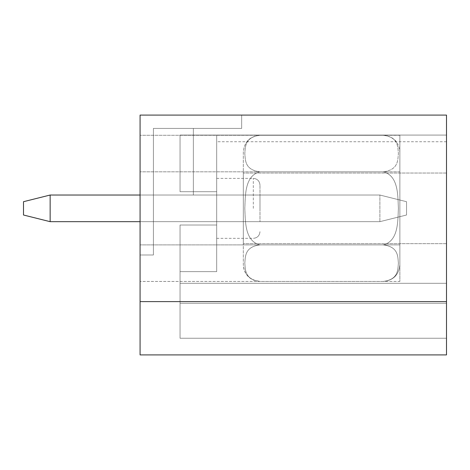 <?xml version="1.0" encoding="UTF-8"?>
<svg xmlns="http://www.w3.org/2000/svg" width="470" height="470" viewBox="0 0 470 470"><rect width="100%" height="100%" fill="white"/><g stroke="black" fill="none" stroke-linecap="round" stroke-linejoin="round"><path stroke-width="0.35" stroke-dasharray="2.35 1.76" d="M216.682 191.701L216.682 225.007L180.045 225.007L180.045 283.293L446.5 283.293L446.5 135.078L446.5 338.253L446.5 135.078L446.5 338.253L446.5 283.293L446.5 338.253L446.5 283.293L180.045 283.293L180.045 225.007L180.045 338.253L180.045 283.293L446.5 283.293L180.045 283.293L180.045 225.007L180.045 303.279L446.5 303.279L180.045 303.279L446.5 303.279L180.045 303.279L446.5 303.279L180.045 303.279L180.045 338.253L446.5 338.253L180.045 338.253L180.045 283.293L446.5 283.293L180.045 283.293L446.5 283.293L180.045 283.293L180.045 303.279L446.5 303.279L180.045 303.279L446.5 303.279L180.045 303.279L180.045 338.253L446.5 338.253L180.045 338.253L180.045 225.007L216.682 225.007L216.682 271.637L216.682 191.701L180.045 191.701L180.045 135.078L446.5 135.078L216.682 135.078L216.682 191.701L216.682 135.078L446.5 135.078L180.045 135.078L216.682 135.078L216.682 191.701L180.045 191.701L180.045 135.078L446.5 135.078L180.045 135.078L180.045 191.701L180.045 135.078L180.045 191.701L180.045 135.078L446.5 135.078L180.045 135.078L180.045 191.701L180.045 135.078L216.682 135.078L216.682 191.701L180.045 191.701L180.045 135.078L180.045 191.701L216.682 191.701L216.682 225.007L180.045 225.007L216.682 225.007L180.045 225.007L216.682 225.007L216.682 271.637L180.045 271.637L216.682 271.637L216.682 191.701L180.045 191.701L216.682 191.701L216.682 135.078L446.5 135.078L180.045 135.078L446.5 135.078L180.045 135.078L180.045 191.701L216.682 191.701L180.045 191.701L216.682 191.701L216.682 135.078L180.045 135.078L180.045 191.701L216.682 191.701L216.682 225.007L180.045 225.007L216.682 225.007L216.682 271.637L180.045 271.637L216.682 271.637L216.682 191.701L180.045 191.701L216.682 191.701M259.981 208.357L259.981 185.039L259.981 208.357M153.396 221.675L153.396 128.416L153.396 221.675L259.981 221.675L259.981 195.032L259.981 221.675L259.981 195.032L259.981 221.675L259.981 195.032L259.981 221.675L153.396 221.675L153.396 128.416L153.396 254.987L140.078 254.987L153.396 254.987L140.078 254.987L153.396 254.987L140.078 254.987L153.396 254.987L153.396 128.416L193.364 128.416L153.396 128.416L193.364 128.416L153.396 128.416L153.396 254.987L153.396 128.416L153.396 221.675L259.981 221.675L153.396 221.675L153.396 128.416L193.364 128.416L153.396 128.416L153.396 254.987L153.396 128.416L153.396 221.675L259.981 221.675L153.396 221.675M193.364 195.032L259.981 195.032L193.364 195.032L193.364 128.416L193.364 195.032L193.364 128.416L193.364 195.032L259.981 195.032L193.364 195.032L193.364 128.416L193.364 195.032L259.981 195.032L193.364 195.032M241.662 128.416L153.396 128.416L241.662 128.416L153.396 128.416L241.662 128.416L241.662 115.097L140.078 115.097L140.078 301.617L446.5 301.617L446.5 354.903L140.078 354.903L140.078 301.617L446.5 301.617L446.5 115.097L140.078 115.097L140.078 254.987L140.078 115.097L241.662 115.097L241.662 128.416L153.396 128.416L241.662 128.416L241.662 115.097L140.078 115.097L241.662 115.097L241.662 128.416L241.662 115.097L140.078 115.097L241.662 115.097L241.662 128.416M216.682 208.357L216.682 178.377L216.682 208.357M446.5 208.357L446.5 173.03L446.5 208.357M399.87 208.357L399.87 173.03L399.87 208.357M399.87 244.893L399.87 135.284L399.87 281.43L399.87 244.893L140.078 244.893L140.078 281.43L140.078 135.284L140.078 281.43L140.078 244.893L399.87 244.893L399.87 281.43L140.078 281.43L399.87 281.43L399.87 171.82L140.078 171.82L399.87 171.82L399.87 244.893L140.078 244.893L399.87 244.893M399.87 135.284L140.078 135.284L399.87 135.284L399.87 171.82L399.87 135.284M446.5 301.617L140.078 301.617M216.682 225.007L180.045 225.007L216.682 225.007M216.682 271.637L180.045 271.637L216.682 271.637M180.045 283.293L446.5 283.293L180.045 283.293M180.045 303.279L446.5 303.279L180.045 303.279M180.045 338.253L446.5 338.253L180.045 338.253M399.87 171.82L140.078 171.82L399.87 171.82M140.078 221.675L379.883 221.675L406.532 215.013L406.532 201.695L406.532 215.013L406.532 201.695L379.883 195.032L379.883 221.675L406.532 215.013L406.532 201.695L406.532 215.013L379.883 221.675L50.143 221.675L50.143 195.032L23.5 201.695L50.143 195.032L379.883 195.032L406.532 201.695L379.883 195.032L379.883 221.675L50.143 221.675L23.5 215.013L23.5 201.695L23.5 215.013L23.5 201.695L23.5 215.013L50.143 221.675L50.143 195.032L50.143 221.675L23.5 215.013L50.143 221.675L50.143 195.032L379.883 195.032L406.532 201.695L406.532 215.013L379.883 221.675L379.883 195.032L379.883 221.675L406.532 215.013L379.883 221.675L50.143 221.675L23.5 215.013L23.5 201.695L50.143 195.032L23.5 201.695L50.143 195.032L379.883 195.032L406.532 201.695L379.883 195.032L140.078 195.032M50.143 195.032L379.883 195.032L379.883 221.675L379.883 195.032L50.143 195.032L50.143 221.675L379.883 221.675L50.143 221.675M383.214 281.43L259.981 281.43C244.488 279.486 245.458 269.445 244.805 263.141C245.428 256.849 244.6 246.756 259.981 244.893C244.488 246.832 245.458 256.873 244.805 263.176C245.428 269.469 244.6 279.562 259.981 281.43C244.588 279.544 245.452 269.504 244.805 263.218C245.434 256.873 244.547 246.785 259.981 244.893C244.588 241.122 245.452 221.041 244.805 208.469C245.434 195.784 244.547 175.61 259.981 171.82C244.588 175.586 245.452 195.673 244.805 208.245C245.434 220.924 244.547 241.098 259.981 244.893C244.488 246.832 245.458 256.873 244.805 263.176C245.428 269.469 244.6 279.562 259.981 281.43C249.864 280.443 244.318 274.891 243.325 264.774L243.325 151.933C244.312 141.817 249.864 136.271 259.981 135.284C244.488 137.222 245.458 147.263 244.805 153.567C245.428 159.859 244.6 169.952 259.981 171.82C244.488 169.876 245.458 159.835 244.805 153.531C245.428 147.239 244.6 137.146 259.981 135.284C244.588 137.164 245.452 147.21 244.805 153.496C245.434 159.835 244.547 169.923 259.981 171.82C244.488 175.704 245.458 195.784 244.805 208.386C245.428 220.971 244.6 241.157 259.981 244.893C244.488 241.004 245.458 220.924 244.805 208.322C245.428 195.737 244.6 175.551 259.981 171.82C244.488 169.876 245.458 159.835 244.805 153.531C245.428 147.239 244.6 137.146 259.981 135.284C249.864 136.265 244.318 141.817 243.325 151.933L243.325 264.774C243.648 271.918 247.032 277.03 253.489 280.108L259.981 281.43L383.214 281.43C398.707 279.486 397.738 269.445 398.39 263.141C397.767 256.849 398.595 246.756 383.214 244.893L259.981 244.893L383.214 244.893C398.707 246.832 397.738 256.873 398.39 263.176C397.767 269.469 398.595 279.562 383.214 281.43C398.707 279.486 397.738 269.445 398.39 263.141C397.767 256.849 398.595 246.756 383.214 244.893C398.607 241.122 397.749 221.041 398.39 208.469C397.761 195.784 398.648 175.61 383.214 171.82L259.981 171.82L383.214 171.82C398.607 175.586 397.749 195.673 398.39 208.245C397.761 220.924 398.648 241.098 383.214 244.893L259.981 244.893L383.214 244.893C398.607 246.774 397.749 256.82 398.39 263.106C397.761 269.445 398.648 279.533 383.214 281.43C393.331 280.443 398.883 274.891 399.87 264.774L399.87 151.933L399.87 264.774C398.883 274.891 393.331 280.443 383.214 281.43M383.214 135.284C393.331 136.271 398.883 141.817 399.87 151.933C398.883 141.817 393.331 136.265 383.214 135.284C398.707 137.222 397.738 147.263 398.39 153.567C397.767 159.859 398.595 169.952 383.214 171.82C398.707 169.876 397.738 159.835 398.39 153.531C397.767 147.239 398.595 137.146 383.214 135.284L259.981 135.284L383.214 135.284C398.707 137.222 397.738 147.263 398.39 153.567C397.767 159.859 398.595 169.952 383.214 171.82C398.607 169.934 397.749 159.894 398.39 153.608C397.761 147.263 398.648 137.175 383.214 135.284M243.325 208.357L243.325 173.03L243.325 208.357M383.214 244.893C398.707 241.004 397.738 220.924 398.39 208.322C397.767 195.737 398.595 175.551 383.214 171.82C398.707 175.704 397.738 195.784 398.39 208.386C397.767 220.971 398.595 241.157 383.214 244.893M243.325 177.766L243.325 243.677L243.325 177.766M399.87 226.017L399.87 173.03L399.87 226.017M383.214 171.82L259.981 171.82L383.214 171.82M253.318 208.357L253.318 178.377L253.318 208.357M216.682 238.331L253.318 238.331C257.325 237.973 259.546 235.752 259.981 231.669C259.546 235.752 257.325 237.973 253.318 238.331C257.325 237.973 259.546 235.752 259.981 231.669M216.682 178.377L253.318 178.377C257.325 178.735 259.546 180.956 259.981 185.039C259.546 180.956 257.325 178.735 253.318 178.377C257.325 178.735 259.546 180.956 259.981 185.039M446.5 141.74L216.682 141.74M446.5 173.03L243.325 173.03L446.5 173.03M446.5 243.677L243.325 243.677L446.5 243.677"/><path stroke-width="0.7" d="M446.5 301.617L446.5 115.097L140.078 115.097L140.078 301.617L446.5 301.617L446.5 354.903L140.078 354.903L140.078 301.617M23.5 201.695L50.143 195.032L50.143 221.675L23.5 215.013L23.5 201.695M140.078 221.675L50.143 221.675M50.143 195.032L140.078 195.032"/></g></svg>
